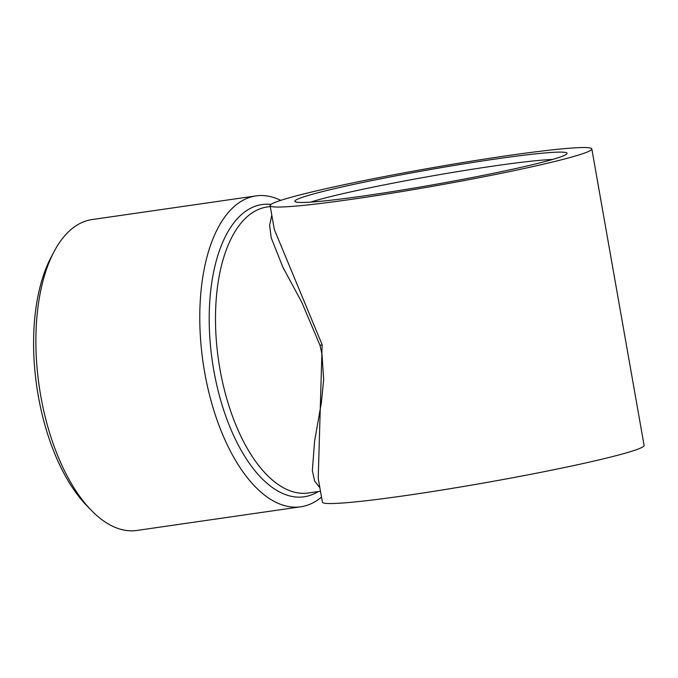 <?xml version="1.0" encoding="UTF-8"?>
<svg xmlns="http://www.w3.org/2000/svg" width="678" height="678" viewBox="0 0 678 678"><rect width="100%" height="100%" fill="white"/><g stroke="black" fill="none" stroke-linecap="round" stroke-linejoin="round"><path stroke-width="1.02" d="M552.468 159.483A131.922 7.399 -10 0 0 493.999 165.974A131.922 7.399 -10 0 0 310.71 202.112M366.086 195.611A138.202 7.746 -10 0 0 566.935 153.753A138.202 7.746 -10 0 0 495.855 158.966A138.202 7.746 -10 0 0 357.526 183.569A138.202 7.746 -10 0 0 295.159 201.68A138.202 7.746 -10 0 0 366.086 195.611M255.92 195.908L92.03 219.57A157.05 76.114 81.8 0 0 54.062 251.631L51.036 257.352A150.77 73.063 81.8 0 0 38.256 395.783A150.77 73.063 81.8 0 0 86.911 505.805L91.428 510.441A157.05 76.114 81.8 0 0 136.922 530.45L300.812 506.78A157.05 76.114 -98.2 0 1 204.629 372.163A157.05 76.114 -98.2 0 1 255.92 195.908A157.05 76.114 -98.2 0 1 280.743 200.366M54.062 251.631A157.05 76.114 81.8 0 0 40.739 395.833A157.05 76.114 81.8 0 0 91.428 510.441M319.863 487.762L314.609 481.041L312.355 470.617L314.6 441.166L321.389 402.529L323.66 379.57L321.999 354.399L320.033 345.373L301.82 302.371L282.963 267.378L271.217 237.825L269.624 225.367L271.793 215.155M274.327 229.528L322.143 344.712L318.211 478.405M318.16 478.083L322.397 502.135A163.33 9.161 -10 0 0 406.563 495.432A163.33 9.161 -10 0 0 644.1 445.412L591.818 148.923A163.33 9.161 170 0 1 354.289 198.942A163.33 9.161 170 0 1 270.124 205.654A163.33 9.161 170 0 1 289.565 197.705A163.33 9.161 170 0 1 507.653 155.635A163.33 9.161 170 0 1 591.818 148.923M321.508 497.101A157.05 76.114 -98.2 0 1 300.812 506.78M322.143 344.712L320.033 345.373M271.005 204.425A147.626 71.546 81.8 0 0 213.765 370.23A147.626 71.546 81.8 0 0 318.253 491.567M270.276 206.527L267.132 206.985A144.482 70.02 81.8 0 0 219.952 369.137A144.482 70.02 81.8 0 0 308.439 492.982L320.482 491.245M274.361 229.706L270.124 205.654"/></g></svg>
